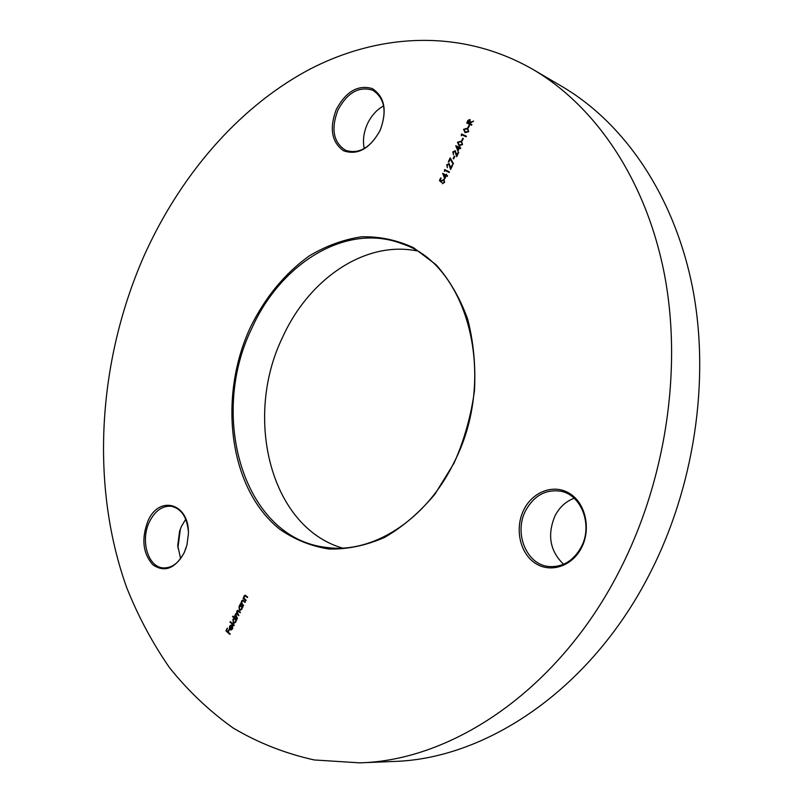<?xml version="1.0" encoding="UTF-8"?>
<svg xmlns="http://www.w3.org/2000/svg" width="803" height="803" viewBox="0 0 803 803"><rect width="100%" height="100%" fill="white"/><g stroke="black" fill="none" stroke-linecap="round" stroke-linejoin="round"><path stroke-width="1.2" d="M454.056 463.13L434.895 494.226C419.708 512.364 402.986 526.738 384.727 537.348C366.068 545.518 347.528 549.413 329.089 549.031C311.162 546.241 294.741 539.656 279.805 529.277C229.016 488.917 217.703 397.987 250.245 327.644C265 297.532 284.674 273.622 309.255 255.896C326.008 245.899 343.403 239.535 361.44 236.805C379.488 236.353 396.843 239.977 413.475 247.675L436.059 264.719C449.369 279.705 459.898 297.803 467.647 319.022C473.489 341.616 475.767 365.475 474.483 390.619C471.08 415.844 464.275 440.014 454.056 463.13M251.811 328.357C208.389 416.637 243.821 538.452 326.45 547.445C372.12 554.08 425.971 520.474 453.926 462.669C498.111 377.691 467.717 264.759 402.343 243.901C346.766 222.06 280.819 262.952 251.811 328.357M342.369 548.047C270.149 526.898 243.439 417.128 282.736 336.969C308.864 279.203 364.763 240.529 416.667 250.857M563.586 564.288C549.894 551.019 547.054 534.838 555.054 515.747C559.54 507.185 565.914 501.353 574.155 498.251M581.472 547.827C571.887 566.727 549.744 573.503 534.688 562.833C519.481 552.434 514.643 527.712 523.927 509.574C532.981 491.295 554.331 483.577 569.919 493.644C585.648 503.421 591.279 529.087 581.472 547.827M525.744 510.407C513.689 532.55 526.106 564.258 548.419 566.476C562.251 567.601 573.161 561.187 581.151 547.224C593.156 525.423 581.432 494.558 560.514 491.195C545.679 489.178 534.095 495.581 525.744 510.407M180.394 528.916L177.895 547.967M180.595 558.627L177.724 545.548L179.601 531.215L181.518 526.196L185.744 519.27M184.228 552.695C175.054 568.715 164.605 572.75 152.881 564.81C142.944 553.488 141.248 539.024 147.792 521.408C158.793 494.477 189.578 503.039 188.394 533.935L186.948 544.976L184.228 552.695M188.324 530.964C186.778 516.7 181.097 508.47 171.27 506.261C162.196 505.629 154.879 510.909 149.318 522.08C140.224 540.58 147.983 567.119 163.139 567.902C171.852 568.243 178.939 563.003 184.399 552.193L186.125 547.847M364.251 148.555C362.575 140.585 363.639 132.354 367.433 123.863C371.317 115.702 376.707 109.71 383.603 105.886M380.07 130.578C369.771 148.816 357.616 155.561 343.614 150.803C331.599 142.251 329.17 128.43 336.327 109.328C346.103 91.412 358.088 84.496 372.281 88.571C384.818 96.792 387.417 110.794 380.07 130.578M337.912 110.081C330.766 129.163 333.406 142.613 345.812 150.422C359.132 154.337 370.534 147.712 380.03 130.538C387.146 111.747 384.788 98.337 372.943 90.317C359.152 85.881 347.478 92.465 337.912 110.081M533.102 69.52L562.21 86.614C623.951 122.919 674.078 194.948 692.497 287.424C710.555 379.899 694.344 488.615 648.282 576.574C589.081 690.761 485.263 759.116 393.5 761.465L359.764 762.85L314.304 759.959C285.246 753.525 258.185 742.865 233.101 727.99C209.372 711.036 188.203 690.971 169.584 667.775C152.52 643.143 138.246 616.473 126.754 587.746C89.936 485.153 97.876 361.551 143.637 256.769C179.109 177.262 236.473 109.158 306.977 70.724C377.42 33.154 460.862 27.924 533.102 69.52C595.445 106.167 646.094 179.721 664.503 274.716C682.56 369.721 665.697 481.8 618.571 572.489C557.985 690.239 452.39 760.531 359.764 762.85M232.238 628.578L232.74 626.189L232.619 628.819L231.023 630.004L229.407 628.287L229.648 626.179L231.013 624.995L232.228 625.417L230.451 629.161L232.579 628.598L232.358 626.501M232.579 616.674L232.82 616.162L236.875 619.705L236.132 619.786L235.871 621.984L234.155 623.218L233.322 622.847L232.89 619.344L234.295 618.18L232.579 616.674L233.071 616.383M239.846 604.81L240.097 604.298L242.998 606.797L242.255 606.877L241.994 609.075L240.248 610.33L239.435 609.969L238.993 606.466L240.348 604.518M245.879 600.734L242.968 598.245L243.731 598.175L243.921 596.077L245.116 595.184L247.635 597.03L247.394 597.552L245.066 595.806L244.232 596.478L244.323 598.566L246.13 600.222L245.879 600.734M444.772 178.858L442.684 173.368L445.996 175.004L446.348 174.261L446.488 175.245L447.602 175.797L447.321 176.369L446.217 175.827L444.772 178.858M447.231 165.067L447.361 167.666L446.749 164.796L449.098 163.551L450.724 167.917L452.149 164.926L452.641 165.167L450.573 169.533L448.867 164.143L447.231 165.067M453.655 158.864L453.163 158.633L454.337 156.153L454.829 156.394L453.655 158.864L453.163 158.633M457.911 151.175L455.793 145.714L459.145 147.3L459.999 146.788L459.647 147.531L460.761 148.063L460.49 148.645L459.366 148.113L457.911 151.175M462.126 141.007L461.635 140.776L462.809 138.287L463.311 138.517L462.126 141.007M468.691 131.682L465.098 132.666L463.562 129.323L467.185 128.269L468.691 131.682M471.602 125.228L466.714 123L468.089 120.269L469.996 119.547L470.187 122.417L473.579 121.062L469.614 123.612L471.883 124.646L471.602 125.228M468.269 128.058L467.778 127.828L468.952 125.338L469.454 125.569L468.269 128.058M461.273 135.757L461.524 133.95L466.392 136.209L466.111 136.781L461.745 134.753L461.273 135.757M462.538 144.64L458.965 145.594L457.449 142.241L461.052 141.208L462.538 144.64M453.324 152.219L453.454 154.818L452.842 151.948L455.201 150.693L456.837 155.049L458.262 152.048L458.754 152.289L456.676 156.665L454.96 151.285L453.324 152.219M448.797 162.086L448.305 161.845L450.172 157.9L453.514 163.661L453.063 164.063L450.202 159.114L448.797 162.086L448.305 161.845M444.39 171.38L444.641 169.574L449.439 171.922L449.158 172.504L444.862 170.387L444.39 171.38M439.432 180.565L440.676 177.945L441.158 178.186L440.134 180.364L441.218 181.327L443.949 179.26L444.631 182.361L442.353 183.646L444.159 182.09L443.668 179.842L441.931 180.876L441.499 182.411L439.432 180.565L440.977 178.095M243.56 605.613L240.649 603.113L241.422 603.053L241.603 600.955L242.797 600.062L245.316 601.919L245.076 602.441L242.747 600.684L241.924 601.347L242.014 603.444L243.56 605.613M237.437 618.531L234.546 616.001L235.289 615.931L235.42 614.004L236.755 613.271L236.785 611.123L237.829 610.34L240.408 612.257L240.167 612.779L237.829 610.942L237.096 611.525L238.802 615.65L236.463 613.833L235.731 614.395L237.437 618.531M234.044 625.667L229.999 622.114L230.25 621.592L234.285 625.156L234.044 625.667M229.899 634.41L225.974 630.917L227.289 628.137L226.617 630.767L227.821 631.831L228.895 629.562L229.307 629.923L228.223 632.192L230.14 633.888L229.899 634.41M467.025 123.14L468.089 120.269M468.4 120.42L470.156 119.637M473.419 121.414L470.187 122.417M471.873 124.656L469.614 123.612M467.487 122.648L469.424 123.542L469.675 120.099L467.487 122.648L469.123 123.391L469.675 120.099M468.089 127.978L468.952 125.338M465.057 132.656L463.562 129.323M463.873 129.484L467.185 128.269M465.359 132.083L468.51 131.592L468.33 129.815L467.175 128.982M464.074 129.534L465.188 132.003L468.199 131.431L468.019 129.654L467.065 128.922L464.074 129.534M461.273 135.295L461.524 133.95M461.835 134.101L466.392 136.209M461.946 140.916L462.809 138.287M459.045 145.634L457.449 142.241M457.75 142.392L461.293 141.328M459.376 145.082L462.357 144.53L462.187 142.753L460.882 141.84M457.951 142.452L459.236 145.012L462.056 144.379L461.876 142.603L460.771 141.79L457.951 142.452M458.051 150.894L455.743 145.835M456.104 145.865L459.145 147.3M459.457 147.451L459.497 146.558M460.761 148.063L459.647 147.531M457.961 149.8L459.186 148.023L456.766 146.889L457.961 149.8L458.874 147.882M453.474 154.778L452.842 151.948M453.153 152.098L455.351 150.773M458.262 152.048L456.837 155.049M456.867 156.274L455.863 153.212M456.174 153.363L454.96 151.285M453.474 158.773L454.649 156.304M448.616 161.995L450.383 158.261M453.213 163.922L450.202 159.114M447.381 167.616L446.749 164.796M447.07 164.936L449.228 163.621M452.46 165.077L450.724 167.917M450.754 169.142L449.76 166.08M450.071 166.221L448.867 164.143M444.39 170.898L444.952 169.724M449.168 172.494L444.862 170.387M444.912 178.567L442.634 173.488M446.659 174.422L445.996 175.004M447.331 176.359L446.217 175.827M444.822 177.493L446.036 175.727L443.647 174.552L444.822 177.493L445.725 175.576L443.647 174.552M441.489 180.524L441.218 181.327M441.801 180.665L444.089 179.34M442.704 183.706L442.624 183.074M442.945 183.214L444.159 182.09M444.471 182.231L443.718 179.862M441.52 182.291L439.743 180.705M245.969 600.544L242.968 598.245M243.921 596.077L243.731 598.175M244.263 596.107L245.286 595.224M247.485 597.362L245.327 595.876M243.65 605.422L240.649 603.113M241.603 600.955L241.422 603.053M241.954 600.985L242.968 600.102M245.166 602.25L243.008 600.754M242.847 607.118L242.255 606.877M240.428 610.33L239.435 609.969M239.786 609.989L238.993 606.466M239.344 606.496L240.388 605.271M240.729 605.301L240.197 604.84M240.478 609.708L241.994 608.774L241.653 606.094L240.85 605.813M241.312 606.064L239.354 606.767L239.685 609.457L240.308 609.708L241.643 608.754L241.653 606.094M237.527 618.33L234.546 616.001M235.159 614.988L235.289 615.931M235.51 615.018L235.42 614.004M235.771 614.024L236.634 613.241M236.915 612.569L236.785 611.123M237.136 611.153L238.009 610.37M240.258 612.579L237.999 610.993M238.892 615.459L236.634 613.873M236.724 620.026L236.132 619.786M234.335 623.218L233.322 622.847M233.673 622.867L232.89 619.344M233.231 619.364L234.295 618.18M234.647 618.21L232.93 616.704M234.376 622.596L235.871 621.673L235.54 618.983L234.727 618.701M235.189 618.962L233.241 619.645L233.573 622.335L234.205 622.606L235.52 621.652L235.54 618.983M234.145 625.467L229.999 622.114M231.194 630.004L230.14 629.612M230.491 629.632L229.407 628.287M229.758 628.307L229.648 626.179M229.999 626.199L231.013 624.995M231.244 629.432L232.579 628.598M230.12 628.799L231.625 625.617L230.009 626.46L230.471 628.819L231.977 625.647L231.394 625.537M229.989 634.199L225.974 630.917M226.326 630.937L227.54 628.358M229.156 629.783L227.821 631.831"/></g></svg>
